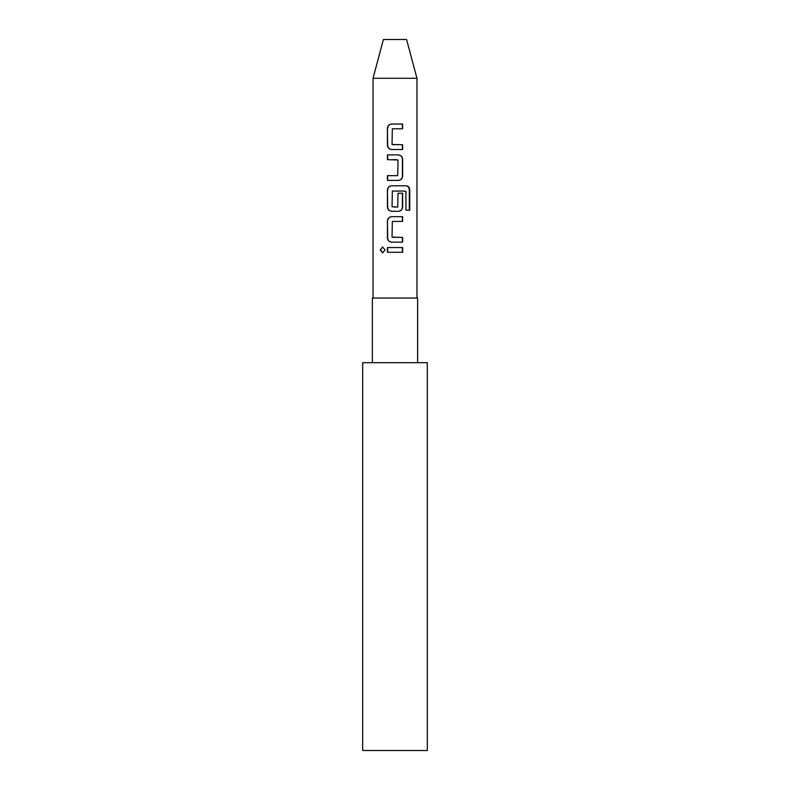 <?xml version="1.0" encoding="UTF-8"?>
<svg xmlns="http://www.w3.org/2000/svg" width="790" height="790" viewBox="0 0 790 790"><rect width="100%" height="100%" fill="white"/><g stroke="black" fill="none" stroke-linecap="round" stroke-linejoin="round"><path stroke-width="1.19" d="M380.237 249.926L382.548 246.974L385.076 249.926L382.538 252.869L380.237 249.926L382.735 246.984M402.406 124.03L402.406 128.78M397.054 144.768L397.686 144.777M402.406 144.777L402.406 149.527M396.511 159.659L395.099 159.659M398.249 154.909C400.816 155.156 402.199 156.637 402.406 159.343L402.406 175.972C402.199 178.678 400.816 180.15 398.249 180.406M389.618 159.659L387.653 159.659L387.653 154.909M394.931 159.659L392.551 159.659M403.631 191.032L392.344 191.061L392.028 206.733L397.716 207.049L398.032 193.234L402.633 193.234L402.633 206.852C402.416 209.557 400.994 211.029 398.348 211.286L391.722 211.286C389.065 211.029 387.643 209.557 387.426 206.852L387.426 190.222C387.643 187.516 389.075 186.035 391.722 185.788L406.198 185.788C408.45 186.045 409.635 187.516 409.763 190.222L409.763 210.18L405.932 210.18L405.932 191.378C401.745 190.667 400.816 191.249 395 191.061M405.872 185.788C408.055 186.035 409.21 187.516 409.329 190.222L409.329 210.18M402.406 193.234L402.406 206.852C402.199 209.557 400.816 211.039 398.249 211.286M402.406 216.667L402.406 221.417M397.054 237.415L397.686 237.415M402.406 237.415L402.406 242.165M402.406 247.547L402.406 252.296M373.028 78.279L416.972 78.279L406.583 39.5L383.417 39.5L373.028 78.279L373.028 298.047M395 252.296L387.426 252.296L387.426 247.547L402.633 247.547L402.633 252.296L395 252.296M395 242.165L391.722 242.165C389.065 241.908 387.643 240.436 387.426 237.731L387.426 221.101C387.643 218.395 389.075 216.924 391.722 216.667L402.633 216.667L402.633 221.417L392.344 221.417L392.028 237.099L402.633 237.415L402.633 242.165L395 242.165M395 180.406L387.426 180.406L387.426 175.656L397.716 175.656L398.032 159.975L387.426 159.659L387.426 154.909L398.348 154.909C400.994 155.156 402.416 156.637 402.633 159.343L402.633 175.972C402.416 178.678 400.994 180.15 398.348 180.406L395 180.406M395 149.527L391.722 149.527C389.065 149.27 387.643 147.789 387.426 145.093L387.426 128.464C387.643 125.758 389.075 124.277 391.722 124.03L402.633 124.03L402.633 128.78L392.344 128.78L392.028 144.461L402.633 144.777L402.633 149.527L395 149.527M394.052 207.059L397.716 207.049M417.624 362.679L417.624 298.047L372.376 298.047L372.376 362.679M395 362.679L362.679 362.679L362.679 750.5L427.321 750.5L427.321 362.679L395 362.679M387.653 252.296L387.653 247.547M382.725 252.859L380.671 249.926M391.81 242.165C389.243 241.918 387.851 240.436 387.653 237.731L387.426 237.731M393.529 237.415L394.684 237.415M387.653 237.731L387.426 221.101M387.653 221.101C387.851 218.395 389.243 216.914 391.81 216.667M391.81 211.286C389.243 211.039 387.851 209.557 387.653 206.852L387.426 190.222M387.653 190.222C387.851 187.516 389.243 186.035 391.81 185.788M394.299 207.069L395 207.049M387.653 180.406L387.653 175.656M391.81 149.527C389.243 149.27 387.851 147.799 387.653 145.093L387.426 145.093M393.529 144.768L394.684 144.777M387.653 145.093L387.426 128.464M387.653 128.464C387.851 125.758 389.243 124.277 391.81 124.03M416.972 78.279L416.972 298.047"/></g></svg>

